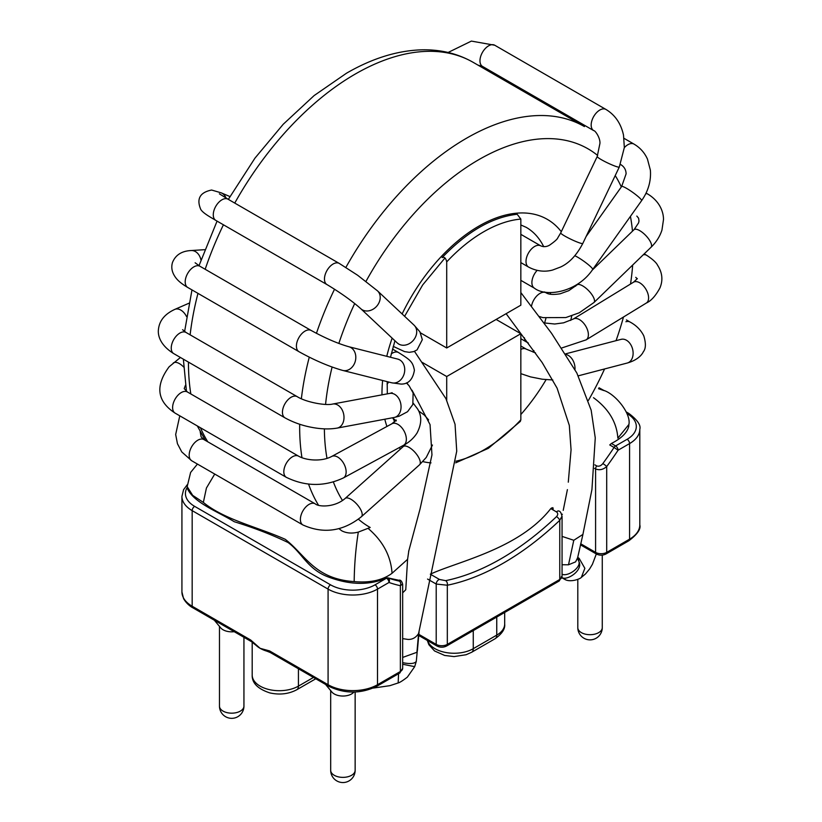 <?xml version="1.0" encoding="UTF-8"?>
<svg xmlns="http://www.w3.org/2000/svg" width="822" height="822" viewBox="0 0 822 822"><rect width="100%" height="100%" fill="white"/><g stroke="black" fill="none" stroke-linecap="round" stroke-linejoin="round"><path stroke-width="1.23" d="M342.774 370.434A12.227 9.854 -75.8 0 0 342.805 370.445A12.227 9.854 -75.8 0 0 355.351 361.002A12.227 9.854 -75.8 0 0 348.805 346.73L397.704 359.08A12.227 9.854 -75.8 0 1 397.745 359.091A12.227 9.854 -75.8 0 1 404.27 373.373A12.227 9.854 -75.8 0 1 391.724 382.795A12.227 9.854 -75.8 0 1 391.662 382.785L401.033 384.08C408.339 384.213 412.798 379.6 414.411 370.239C412.726 361.855 410.866 360.262 398.516 352.546A12.227 7.059 120 0 0 395.32 352.042A12.227 7.059 120 0 0 391.251 353.892M388.714 382.035A12.227 7.059 120 0 0 387.1 384.326M392.947 418.264A12.227 7.059 120 0 0 393.861 418.973A12.227 7.059 120 0 0 393.882 418.984A12.227 7.059 120 0 0 394.015 419.056M414.463 351.323L445.945 398.67L455.049 424.296L456.734 451.196L418.583 633.567L416.929 652.288L402.667 657.436M416.929 652.288L417.309 650.541M402.667 662.645C410.055 664.155 414.596 663.734 416.292 661.381L417.319 650.51M414.689 666.652L402.667 664.248M397.93 683.031L389.875 685.671L373.28 688.076M416.292 661.371L414.668 666.693L407.342 677.143C402.77 680.657 399.708 682.589 398.177 682.938L398.557 673.732M560.748 232.862A12.227 1.336 25.5 0 0 560.717 232.893L557.799 237.815C557.408 239.12 554.665 241.576 549.558 245.172C546.651 246.836 543.743 247.083 540.825 245.891A12.227 7.059 120 0 0 540.763 245.86A12.227 7.059 120 0 0 535.194 246.168A12.227 7.059 120 0 0 526.779 256.865A12.227 7.059 120 0 0 528.505 267.027A12.227 7.059 120 0 0 528.536 267.047L520.84 262.598M537.115 270.407A12.227 7.059 120 0 0 534.434 288.193A12.227 7.059 120 0 0 534.444 288.203C546.024 297.379 577.26 292.478 592.683 269.482L641.602 200.65A12.227 1.613 35.4 0 0 635.796 194.66A12.227 1.613 35.4 0 0 624.401 187.2A12.227 1.613 35.4 0 0 621.658 186.481L626.097 173.843C626.035 170.257 624.607 167.411 621.822 165.304A12.227 7.059 -60 0 1 621.771 165.284A12.227 7.059 -60 0 1 620.846 164.554M576.828 285.07A12.227 4.429 45.9 0 1 576.931 284.957L568.773 290.68L560.244 293.762C553.473 294.882 548.777 294.574 546.147 292.838A12.227 7.059 120 0 0 546.085 292.807A12.227 7.059 120 0 0 534.053 299.537A12.227 7.059 120 0 0 531.454 306.585M524.374 337.708A12.227 7.059 120 0 0 526.81 342.168A12.227 7.059 120 0 0 526.851 342.188A12.227 7.059 120 0 0 527.036 342.291M535.512 352.885L526.296 349.155A12.227 7.059 120 0 0 526.275 349.145A12.227 7.059 120 0 0 520.84 349.381M577.681 557.768L575.616 561.858L568.505 564.786L573.787 540.28L582.921 534.423M562.063 564.735L568.495 564.786M562.063 574.229C568.218 577.095 582.634 566.471 578.38 560.44L578.318 560.296M578.287 560.203L578.709 561.056C584.267 570.735 564.693 582.377 561.251 576.756M561.919 577.465L565.628 579.746M577.743 557.357L579.14 558.354L578.709 561.056M579.14 558.354L584.863 568.331L581.339 577.393M256.413 645.619L251.44 641.633A3.494 2.014 -60 0 1 250.72 640.03L260.122 648.322A27.085 15.639 180 0 1 256.402 645.63A27.085 15.639 180 0 1 255.837 645.095M266.862 651.147L270.263 652.504A3.494 2.014 -60 0 1 269.534 650.901L260.122 648.322A27.085 15.639 180 0 0 266.862 651.158A27.085 15.639 180 0 0 267.53 651.353M594.871 464.851L596.71 465.91C598.909 466.66 600.964 465.879 602.845 463.577A3.494 0.524 36.2 0 1 606.708 466.557C603.112 469.67 599.402 470.472 595.59 468.941L595.59 552.374L580.702 543.774M561.96 516.278L559.761 520.316A3.494 1.295 46.4 0 0 556.525 516.617C558.138 514.767 558.128 513.195 556.484 511.901A3.494 2.014 -60 0 1 559.011 511.089M551.511 507.945L553.185 508.91L552.867 507.647L550.781 508.602C519.381 548.86 457.895 561.447 430.327 574.177L439.472 579.459L445.606 580.651A3.494 2.538 78.5 0 1 447.322 585.233L436.205 584.041L436.205 644.397A7.86 4.542 0 0 0 447.322 644.397L559.761 579.479A7.86 4.542 0 0 0 562.063 576.273L562.063 516.278M399.646 580.055C401.064 580.383 402.05 581.74 402.595 584.123L400.365 585.685A258.118 149.029 -60 0 1 388.991 582.479A3.494 2.836 -70.5 0 0 388.066 577.938A3.494 2.014 120 0 0 386.515 578.195L386.371 578.113C369.715 585.274 350.912 585.089 329.951 577.578C307.479 569.831 302.743 553.401 288.121 542.551C272.061 534.783 254.101 527.837 234.26 521.723C217.758 511.572 192.913 502.386 187.18 487.98L187.19 487.528M400.201 580.548L388.066 577.938A254.625 147.004 -60 0 0 399.297 581.103A3.494 2.805 102.1 0 1 400.365 585.685L400.365 671.502A7.86 4.542 0 0 0 402.667 668.296L402.667 584.154M626.96 413.538L627.104 413.62A31.452 18.156 0 0 1 627.104 439.297L615.616 445.925A3.494 2.014 120 0 0 614.065 447.456L618.093 450.209L629.57 443.582L629.57 539.17A34.945 20.18 0 0 0 639.804 524.909C641.057 528.998 637.399 534.279 628.851 540.773A3.494 2.014 -120 0 0 629.57 539.17L606.708 552.374L606.708 466.557A258.118 149.029 -60 0 0 618.093 450.209A3.494 2.014 -120 0 0 615.616 445.925L611.373 443.479L609.749 444.959L614.065 447.456A254.625 147.004 -60 0 1 602.845 463.577M496.128 319.45L520.84 333.722L446.706 376.517L422.261 362.41M446.706 347.983L520.84 305.188L520.84 219.084A133.637 77.155 120 0 0 446.706 261.889L446.706 347.983L420.556 332.889M520.84 333.722L520.84 419.826L520.316 421.388M517.213 214.306L520.84 219.084M446.706 261.889C445.873 258.098 444.342 256.67 442.133 257.605L442.267 257.45C467.256 231.506 492.234 217.111 517.202 214.254M446.706 376.517L446.706 400.191M325.553 684.418L331.883 692.042A12.227 7.059 0 0 0 334.266 693.974A12.227 7.059 0 0 0 353.902 692.073M234.219 631.686A12.227 7.059 180 0 1 220.676 627.833L214.347 620.22M338.88 528.597A235.904 136.195 120 0 0 341.901 530.889C346.699 533.283 352.176 533.683 358.31 532.091L370.188 527.488A218.426 126.105 120 0 1 358.402 519.196M603.646 390.491L598.519 388.683M611.373 443.479C621.699 438.208 627.525 432.372 628.83 425.95L628.851 424.522L617.856 438.147C616.757 422.272 608.64 408.791 593.494 397.694M402.667 592.847L405.76 589.744L407.589 559.32L392.053 573.273C382.672 580.229 370.044 583.014 354.179 581.596C314.559 579.027 305.332 554.799 285.234 539.304C257.748 527.087 224.18 519.586 203.353 502.417L192.667 495.347L187.169 486.614M203.353 502.417L206.425 488.032L214.727 474.058M354.179 581.596C354.364 564.837 355.741 548.336 358.31 532.091M392.053 573.273C390.882 556.032 382.929 541.102 368.194 528.474M387.974 577.876L386.371 578.113M563.224 510.349L567.396 489.635M407.589 559.32L408.894 550.308M229.944 196.571L221.262 192.862A12.227 9.967 113.1 0 1 226.04 198.04M221.262 192.862L211.614 190.036C199.952 192.379 196.324 198.832 200.743 209.374C203.096 213.381 211.449 217.717 215.806 220.388A12.227 7.059 -60 0 1 215.806 206.271A12.227 7.059 -60 0 1 228.033 199.201L219.382 193.828M327.115 284.659A12.227 7.059 -60 0 1 327.002 284.597A12.227 7.059 -60 0 1 326.981 284.587A12.227 7.059 -60 0 1 327.012 270.448A12.227 7.059 -60 0 1 339.239 263.41A12.227 7.059 -60 0 1 339.26 263.42L357.611 275.236L377.514 290.865A12.227 9.895 -46.8 0 0 377.339 290.7M360.611 308.538A12.227 9.895 -46.8 0 0 360.796 308.723A12.227 9.895 -46.8 0 0 360.817 308.733A12.227 9.895 -46.8 0 0 376.394 306.565A12.227 9.895 -46.8 0 0 377.534 290.885A12.227 9.895 -46.8 0 0 377.524 290.865M326.981 284.576C340.894 292.971 352.165 301.016 360.817 308.733L397.293 342.98A12.227 9.895 -46.8 0 0 397.334 343.01A12.227 9.895 -46.8 0 0 412.901 340.811A12.227 9.895 -46.8 0 0 414.041 325.142A12.227 9.895 -46.8 0 0 414.011 325.111M204.719 249.683L191.156 250.535A12.227 9.319 86.4 0 1 199.058 255.18A12.227 9.319 86.4 0 1 200.948 259.978M191.156 250.535C181.754 250.998 175.548 254.954 172.517 262.413C170.894 267.695 172.055 272.904 176.011 278.052C178.323 281.083 182.237 284.227 187.735 287.464A12.227 7.059 -60 0 1 187.735 273.336A12.227 7.059 -60 0 1 199.972 266.277L195.122 262.783M187.735 287.464L298.941 351.662A12.227 7.059 -60 0 1 298.941 351.662A12.227 7.059 -60 0 1 298.941 337.544A12.227 7.059 -60 0 1 311.168 330.485L199.972 266.277M188.937 303.236L174.839 309.38A12.227 7.871 66.5 0 1 178.847 309.226A12.227 7.871 66.5 0 1 186.532 316.562M174.839 309.38C164.986 313.922 159.54 320.446 158.512 328.954C157.67 333.948 158.913 344.397 173.781 353.645A12.227 7.059 -60 0 1 171.747 344.397A12.227 7.059 -60 0 1 179.021 333.619A12.227 7.059 -60 0 1 186.008 332.458L182.597 329.714M290.228 397.817A12.227 7.059 -60 0 1 297.215 396.656A12.227 7.059 -60 0 1 297.235 396.666C306.041 402.266 325.882 405.852 332.643 404.054A12.227 8.95 -100.6 0 0 332.643 404.054A12.227 8.95 -100.6 0 1 341.027 408.072A12.227 8.95 -100.6 0 1 343.74 420.299A12.227 8.95 -100.6 0 1 337.195 428.087A12.227 8.95 -100.6 0 0 337.195 428.087C329.437 429.423 320.714 429.135 311.024 427.214C306.144 426.279 295.951 423.905 284.957 417.833A12.227 7.059 -60 0 1 284.967 417.833A12.227 7.059 -60 0 1 282.953 408.585A12.227 7.059 -60 0 1 290.228 397.817M337.164 428.098L394.221 417.463A12.227 8.95 -100.6 0 0 400.787 409.685A12.227 8.95 -100.6 0 0 398.084 397.437A12.227 8.95 -100.6 0 0 389.751 393.409A12.227 8.95 -100.6 0 0 389.731 393.409L332.674 404.044M173.103 363.232A12.227 5.733 52 0 1 173.391 362.964A12.227 5.733 52 0 1 183.635 367.002M286.559 477.469A12.227 7.059 -60 0 1 286.354 477.346L175.148 413.147A12.227 7.059 -60 0 1 173.545 402.503A12.227 7.059 -60 0 1 187.375 391.96L184.2 388.611L185.443 385.282M286.354 477.346A12.227 7.059 -60 0 1 286.313 477.325A12.227 7.059 -60 0 1 284.751 466.711A12.227 7.059 -60 0 1 298.581 456.169A12.227 7.059 -60 0 1 298.612 456.179A12.227 7.059 -60 0 1 298.797 456.292M343.093 478.096A12.227 7.264 -118.5 0 0 343.319 477.983A12.227 7.264 -118.5 0 0 343.36 477.962A12.227 7.264 -118.5 0 0 345.425 467.451A12.227 7.264 -118.5 0 0 331.646 456.487A12.227 7.264 -118.5 0 0 331.605 456.508A12.227 7.264 -118.5 0 0 331.42 456.611M343.319 477.983L403.53 445.288A12.227 7.264 -118.5 0 0 403.551 445.277A12.227 7.264 -118.5 0 0 405.636 434.756A12.227 7.264 -118.5 0 0 391.858 423.782A12.227 7.264 -118.5 0 0 391.858 423.792L331.646 456.487M315.206 503.824A12.227 7.059 -60 0 0 315.155 503.794A12.227 7.059 -60 0 0 303.739 509.558A12.227 7.059 -60 0 0 301.592 523.768A12.227 7.059 -60 0 0 302.856 524.939A12.227 7.059 -60 0 0 302.928 524.981L191.721 460.772A12.227 7.059 -60 0 1 190.385 459.56A12.227 7.059 -60 0 1 192.533 445.349A12.227 7.059 -60 0 1 203.948 439.585L201.123 436.893L200.167 431.632M361.32 516.791A12.227 4.953 -131.8 0 0 361.403 516.719A12.227 4.953 -131.8 0 0 362.204 514.613A12.227 4.953 -131.8 0 0 355.186 502.489A12.227 4.953 -131.8 0 0 345.106 498.471A12.227 4.953 -131.8 0 0 345.096 498.481A12.227 4.953 -131.8 0 0 345.024 498.553M315.216 503.824C318.474 507.01 334.677 507.647 345.106 498.481L403.212 446.582A12.227 4.953 -131.8 0 1 403.222 446.572A12.227 4.953 -131.8 0 1 413.291 450.6A12.227 4.953 -131.8 0 1 420.309 462.714A12.227 4.953 -131.8 0 1 419.508 464.82L361.403 516.719A12.227 4.953 -131.8 0 0 361.413 516.719C343.01 531.423 323.488 534.166 302.866 524.95M418.583 633.567C415.829 637.728 412.233 639.67 407.794 639.403L402.667 638.622M478.003 65.133L482.504 66.418A12.227 7.059 -60 0 1 480.438 63.797A12.227 7.059 -60 0 1 484.035 49.998A12.227 7.059 -60 0 1 494.731 45.231L471.376 41.1L448.103 52.474M597.245 156.457A12.227 1.336 25.5 0 0 597.224 156.488L599.937 143.398C600.358 137.767 595.046 130.266 593.741 130.636A12.227 7.059 -60 0 1 593.71 130.616A12.227 7.059 -60 0 1 591.645 128.006A12.227 7.059 -60 0 1 595.22 114.227A12.227 7.059 -60 0 1 605.906 109.408A12.227 7.059 -60 0 1 605.937 109.429A12.227 7.059 -60 0 1 606.05 109.501M528.515 267.037C539.561 272.914 548.685 271.126 552.723 269.996L560.635 266.996C569.297 262.999 576.684 255.149 582.798 243.435A12.227 1.336 25.5 0 1 582.798 243.446A12.227 1.336 25.5 0 1 571.198 239.387A12.227 1.336 25.5 0 1 560.717 232.903L597.224 156.488A12.227 1.336 25.5 0 0 607.694 162.972A12.227 1.336 25.5 0 0 619.295 167.041L624.34 147.539L623.508 135.116C620.959 123.506 615.092 114.936 605.896 109.408L494.731 45.231M512.014 84.769A12.227 7.059 -60 0 1 512.743 83.875M624.33 147.641A12.227 7.059 -60 0 1 633.947 144.066A12.227 7.059 -60 0 1 633.998 144.097A12.227 7.059 -60 0 1 634.122 144.169M574.804 255.714A12.227 1.613 35.4 0 1 575.482 256.032A12.227 1.613 35.4 0 1 586.877 263.492A12.227 1.613 35.4 0 1 592.683 269.482M645.825 193.581A12.227 7.059 -60 0 1 647.931 194.136A12.227 7.059 -60 0 1 647.962 194.156L646.071 193.067M592.148 270.222L633.998 229.698A12.227 4.429 45.9 0 1 643.564 233.407A12.227 4.429 45.9 0 1 651.014 247.278C656.244 242.213 659.891 236.479 661.957 230.068L663.488 219.608C663.611 212.98 660.467 201.801 647.931 194.136M576.931 284.957A12.227 4.429 45.9 0 1 576.941 284.946A12.227 4.429 45.9 0 1 586.507 288.656A12.227 4.429 45.9 0 1 593.957 302.517L579.274 312.781L565.824 317.559L542.9 317.631L538.924 316.388M651.014 247.278L593.957 302.527A12.227 4.429 45.9 0 1 593.833 302.63M643.277 254.769A12.227 7.059 -60 0 1 646.585 255.241A12.227 7.059 -60 0 1 646.678 255.293M637.338 278.586L633.567 282.172A12.227 6.853 58.5 0 1 647.664 292.951A12.227 6.853 58.5 0 1 646.328 303.041L586.117 339.866A12.227 6.853 58.5 0 1 586.117 339.866A12.227 6.853 58.5 0 1 585.911 339.989M573.16 319.131A12.227 6.853 58.5 0 1 573.314 319.028A12.227 6.853 58.5 0 1 573.355 318.998A12.227 6.853 58.5 0 1 587.453 329.786A12.227 6.853 58.5 0 1 586.137 339.856L561.827 347.953M625.912 321.731A12.227 7.059 -60 0 1 630.001 321.998A12.227 7.059 -60 0 1 630.022 322.008A12.227 7.059 -60 0 1 630.238 322.142M565.69 353.84L621.072 339.352A12.227 8.672 75.3 0 1 621.113 339.342A12.227 8.672 75.3 0 1 631.029 345.127A12.227 8.672 75.3 0 1 631.913 358.895A12.227 8.672 75.3 0 1 627.268 363.026A12.227 8.672 75.3 0 1 627.237 363.026C637.677 360.128 642.105 354.59 643.297 351.826C645.897 348.662 646.061 343.329 643.78 335.838C640.852 329.971 636.259 325.358 629.991 321.998L626.436 319.933M566.132 354.539A12.227 8.672 75.3 0 1 574.968 369.489M562.063 536.396L573.787 540.28M559.032 581.082L446.593 646A3.494 2.014 -120 0 0 447.322 644.397L447.322 585.233A258.118 149.029 -60 0 0 559.761 520.316L559.761 579.479A3.494 2.014 -120 0 1 559.032 581.082L562.063 576.273M187.252 487.425A31.452 18.156 0 0 0 194.639 506.362L330.557 584.832A31.452 18.156 0 0 0 375.038 584.832L386.515 578.195A3.494 2.014 60 0 1 388.991 582.479L377.514 589.107L377.514 684.705L400.365 671.502A3.494 2.014 -120 0 1 399.646 673.105L402.667 668.296M427.563 579.058L436.205 584.041A3.494 2.014 120 0 1 439.472 579.459M418.768 634.327L436.205 644.397A3.494 2.014 -60 0 0 436.924 646C440.15 647.602 443.377 647.602 446.593 646M596.71 465.91A3.494 2.014 120 0 0 595.59 468.941L594.573 468.355M187.169 484.826L183.583 489.676L181.929 496.375A34.945 20.18 0 0 0 192.173 510.637L328.081 589.107L328.081 684.705A34.945 20.18 0 0 0 377.514 684.705A3.494 2.014 -120 0 1 376.784 686.298L399.646 673.105M194.639 506.362A3.494 2.014 -60 0 0 192.173 510.637L192.173 606.235L250.72 640.03M269.534 650.901L328.081 684.705A3.494 2.014 -60 0 0 328.81 686.298C344.798 693.943 360.796 693.943 376.784 686.298M495.111 638.725L471.643 652.278A7.86 4.542 -120 0 0 473.267 648.681L496.745 635.118A7.86 4.542 60 0 1 495.111 638.725C502.088 633.752 505.283 628.871 504.677 624.062A27.085 15.639 180 0 1 496.745 635.118L496.745 617.045M427.512 640.564A27.085 15.639 180 0 0 446.161 652.565A27.085 15.639 180 0 0 473.267 648.681L473.267 630.597M313.47 677.441L298.427 686.123A27.085 15.639 180 0 1 268.917 689.514A27.085 15.639 180 0 1 252.19 675.068L252.19 642.105M252.19 675.068C251.912 682.99 257.789 688.939 269.822 692.905C279.737 695.093 288.728 694.035 296.804 689.73A7.86 4.542 60 0 0 298.427 686.123L298.427 668.759M550.781 508.602L556.484 511.901M556.525 516.617A254.625 147.004 -60 0 1 445.606 580.651M627.104 439.297A3.494 2.014 60 0 1 629.57 443.582A34.945 20.18 0 0 0 639.804 429.31L639.804 524.909M330.557 584.832A3.494 2.014 120 0 0 328.081 589.107A34.945 20.18 0 0 0 377.514 589.107A3.494 2.014 60 0 0 375.038 584.832M181.929 496.375L181.929 591.963A34.945 20.18 0 0 0 192.173 606.235A3.494 2.014 -60 0 0 192.893 607.828L251.44 641.633M605.989 553.966C602.762 555.58 599.536 555.58 596.32 553.966A3.494 2.014 -60 0 1 595.59 552.374A7.86 4.542 0 0 0 606.708 552.374A3.494 2.014 -120 0 1 605.989 553.966L628.851 540.773M627.104 413.62A3.494 2.014 -60 0 1 628.851 413.445C637.399 419.939 641.057 425.221 639.804 429.31M533.231 352.176A119.519 69.007 120 0 0 533.94 350.686M544.575 323.077A119.519 69.007 120 0 0 545.921 318.268M550.37 294.225A119.519 69.007 120 0 0 550.524 292.529M543.722 246.682A119.519 69.007 120 0 0 526.234 227.355L520.84 224.951M228.352 199.386L254.964 158.132L283.241 124.245L314.117 95.578L346.535 73.189C372.202 58.352 397.283 50.563 421.778 49.823C440.674 49.402 457.823 53.584 473.215 62.369L584.421 126.567A235.904 136.195 120 0 0 466.475 138.25A235.904 136.195 120 0 0 345.877 267.427M334.533 289.2A235.904 136.195 120 0 0 316.429 333.352M309.278 357.18A235.904 136.195 120 0 0 301.366 398.752M299.681 424.244A235.904 136.195 120 0 0 301.972 457.751M308.558 484.096A235.904 136.195 120 0 0 318.474 505.17M473.215 62.369A235.904 136.195 120 0 0 355.268 74.052A235.904 136.195 120 0 0 234.743 203.085M223.42 224.796A235.904 136.195 120 0 0 205.171 269.287M197.968 293.372A235.904 136.195 120 0 0 190.129 334.831M188.464 362.122A235.904 136.195 120 0 0 190.827 393.954M200.455 427.759A235.904 136.195 120 0 0 207.791 441.804M597.676 155.481A218.426 126.105 120 0 0 478.825 159.653A218.426 126.105 120 0 0 366.006 281.34M354.703 303.534A218.426 126.105 120 0 0 338.849 343.452M332.098 367.054A218.426 126.105 120 0 0 325.563 404.414M324.382 428.848A218.426 126.105 120 0 0 327.002 458.388M333.383 481.99A218.426 126.105 120 0 0 342.497 500.526M588.408 400.417A218.426 126.105 120 0 0 604.571 368.955M616.038 340.668A218.426 126.105 120 0 0 623.477 317.015M630.515 284.042A218.426 126.105 120 0 0 632.663 265.044M632.478 231.167A218.426 126.105 120 0 0 630.433 216.371M621.329 186.943A218.426 126.105 120 0 0 615.216 175.569M561.292 231.701A136.997 79.097 120 0 0 478.825 226.142A136.997 79.097 120 0 0 402.122 313.963M392.135 338.14A136.997 79.097 120 0 0 386.772 356.316M382.62 380.504A136.997 79.097 120 0 0 381.963 394.858M384.809 419.22A136.997 79.097 120 0 0 386.936 426.454M399.173 447.651A136.997 79.097 120 0 0 400.478 449.018M422.796 461.594A136.997 79.097 120 0 0 431.016 462.889M520.84 414.535A136.997 79.097 120 0 0 546.106 379.641M570.704 320.426A136.997 79.097 120 0 0 571.763 315.895M575.636 286.159A136.997 79.097 120 0 0 575.657 285.337M455.891 461.204A133.637 77.155 120 0 0 520.84 419.826M577.804 579.335L577.804 627.638A12.227 7.059 0 0 0 581.38 632.632A12.227 7.059 0 0 0 594.717 634.152A12.227 7.059 0 0 0 602.269 627.638L602.269 555.117M330.68 690.593L330.68 770.306A12.227 7.059 0 0 0 334.266 775.3A12.227 7.059 0 0 0 347.593 776.831A12.227 7.059 0 0 0 355.145 770.306L355.145 692.042M219.474 626.385L219.474 706.108A12.227 7.059 0 0 0 231.712 713.167A12.227 7.059 0 0 0 243.939 706.108L243.939 637.307M339.239 263.41L228.033 199.201M327.002 284.597L215.806 220.388M414.041 325.142L377.534 290.885M397.334 343.01L398.814 344.11M414.247 325.348L419.919 331.821L422.313 339.671L417.083 349.874L413.764 351.59L409.305 352.33L404.537 351.6L393.235 346.381M298.951 351.682C314.528 360.334 329.139 366.581 342.774 370.445M311.158 330.465C325.276 338.181 337.832 343.596 348.826 346.73M391.724 382.795L342.805 370.445M397.766 359.091L399.358 359.697M392.495 349.062L398.516 352.535M297.215 396.656L186.008 332.458M284.977 417.843L173.781 353.645M389.751 393.409L392.145 392.721L391.426 393.317M394.221 417.463L399.071 416.24L407.548 411.709L412.808 404.527L413.127 392.957L409.079 385.734L406.428 382.939M175.148 413.147C156.992 401.321 154.978 385.867 169.127 366.787L180.419 357.478M298.581 456.169L187.375 391.96M298.612 456.189C305.969 460.392 321.392 461.954 331.605 456.508L331.605 456.508M286.313 477.325C305.363 486.593 324.382 486.799 343.349 477.952M391.858 423.792L396.235 420.052M396.255 420.946L393.892 418.984M403.551 445.267C409.151 442.339 413.641 438.26 417.031 433.03C421.778 423.803 421.943 415.768 417.545 408.914L413.261 403.242M393.07 418.511L393.861 418.973M179.782 415.819L175.672 434.509L177.449 443.726L181.775 451.936L191.721 460.772M315.155 503.794L203.948 439.585M403.304 446.5L405.729 444.003M419.508 464.82L426.279 457.392L432.454 445.041M418.881 411.113L424.327 415.048L428.591 419.908M408.626 551.531L420.104 508.756L431.961 454.895L430.05 424.614L412.017 390.214M408.01 384.511L406.777 382.785M419.045 631.964L417.412 650.479M593.71 130.616L482.504 66.418M582.798 243.446L619.295 167.041M520.84 234.352L540.763 245.86M495.687 75.347L497.546 75.1M633.998 144.097L624.042 138.343M621.771 165.284L621 164.832M633.947 144.066C640.061 147.641 644.551 152.635 647.438 159.036L650.377 170.144C651.209 180.974 648.281 191.146 641.602 200.65M586.117 236.489L621.658 186.481M520.84 280.343L534.434 288.193M636.824 216.073L638.591 218.2L639.002 220.995L638.56 222.916L634.122 229.585M576.941 284.946L578.287 283.641M544.565 291.923L546.085 292.807M646.328 303.03C651.065 300.934 655.607 295.899 659.943 287.936C663.138 280.24 662.357 272.699 657.621 265.311C656.336 262.598 652.668 259.238 646.585 255.241L644.212 253.864M635.755 277.343L637.235 278.822M573.355 318.998L633.567 282.172M528.33 343L526.81 342.158M573.314 319.028L563.584 322.83L554.716 324.012L543.835 322.892M520.84 338.715L526.851 342.188M622.49 339.157L621.103 339.342M578.287 375.829L627.268 363.026M552.836 379.99L542.284 379.219L530.519 376.887L520.84 373.65M520.84 346L526.275 349.145M582.829 534.855L577.661 557.604M582.788 535.009L591.932 489.563L595.262 437.91L591.162 410.178L576.849 373.024L551.572 333.331L520.84 292.56M506.126 313.675L542.191 362.594L557.09 388.138L569.317 425.416L571.064 449.829L568.29 482.175M578.226 560.101L577.691 557.696M577.64 557.727L575.606 561.847M565.053 579.52L561.837 577.743M580.455 544.811L596.32 553.966L592.415 564.303L589.631 568.937L585.5 573.941L581.308 577.424C580.363 578.811 570.55 582.767 564.765 579.397M504.677 624.062L504.677 612.462M471.643 652.278L466.084 654.733L454.093 656.583L444.661 655.453L434.519 650.942L428.868 644.705L427.317 640.451M296.804 689.73L315.771 678.777M192.893 607.828C192.41 607.602 187.128 604.838 183.583 598.663L181.929 591.963M418.645 635.437L436.924 646M270.263 652.504L328.81 686.298M561.971 516.267C561.282 513.082 560.306 511.356 559.032 511.109M626.323 411.986L628.851 413.445M205.387 440.417L197.321 425.95M186.471 391.385L183.368 359.183M184.601 331.554L191.968 289.909M198.996 265.701L217.059 221.118M394.755 421.82L392.721 417.74M387.306 393.861L387.193 381.655M390.481 357.251L394.94 340.77M404.619 316.295L422.672 284.946L444.99 257.954M520.336 421.409L488.33 448.35L455.696 462.837M577.804 627.638A12.227 12.227 0 0 0 583.918 638.221A12.227 12.227 0 0 0 602.269 627.638M330.68 770.306A12.227 12.227 0 0 0 336.794 780.9A12.227 12.227 0 0 0 355.145 770.306M219.474 706.108A12.227 12.227 0 0 0 231.712 718.336A12.227 12.227 0 0 0 243.939 706.108M604.365 390.707L598.991 387.768M628.84 424.789C631.471 414.093 615.812 394.211 603.708 390.378L603.708 390.378M197.434 464.07L190.612 472.445L187.19 486.614M561.724 514.541L562.392 514.233"/></g></svg>
